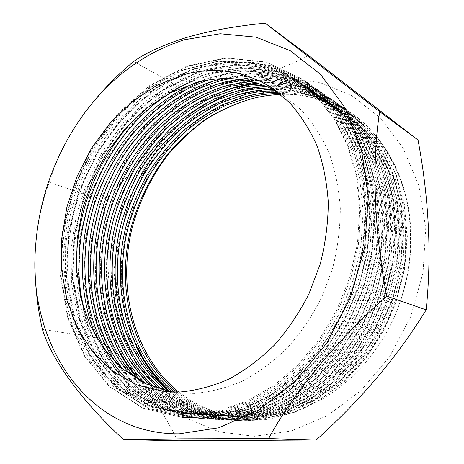 <?xml version="1.0" encoding="UTF-8"?>
<svg xmlns="http://www.w3.org/2000/svg" width="464" height="464" viewBox="0 0 464 464"><rect width="100%" height="100%" fill="white"/><g stroke="black" fill="none" stroke-linecap="round" stroke-linejoin="round"><path stroke-width="0.35" stroke-dasharray="2.32 1.74" d="M252.561 82.644L286.172 78.317L319.841 82.505L351.851 95.671L380.3 117.798L403.251 148.271L418.882 185.745L425.749 228.166L423.017 272.861L410.652 316.802L389.453 356.932L360.986 390.566L327.381 415.669L291.027 431.033L254.272 436.311L219.252 431.885L187.688 418.69L160.886 398.025L139.734 371.368L124.758 340.245L116.203 306.153L114.103 270.5L118.314 234.639L128.563 199.822L144.466 167.26L165.532 138.127L191.133 113.57L220.47 94.72L252.561 82.644M308.554 55.535C291.276 64.693 271.916 72.077 250.485 77.674C229.036 83.004 206.323 86.6 182.352 88.479L133.62 61.474M35.067 254.893L35.032 256.198C36.25 228.914 41.029 204.276 49.37 182.282C56.26 159.378 67.918 136.381 84.349 113.286L83.561 114.353M276.451 91.17L282.82 94.946L301.246 109.858C312.318 122.044 321.558 136.3 328.97 152.627C335.141 169.957 338.923 188.5 340.315 208.266C340.245 228.421 337.635 248.594 332.479 268.789L321.459 297.871C311.965 316.315 300.637 332.972 287.46 347.849C273.476 361.427 258.547 372.464 242.678 380.961C226.56 387.881 210.453 392.039 194.37 393.426L179.962 393.043L172.62 392.086M83.99 309.349C97.08 365.493 139.716 410.605 197.252 414.306L207.889 414.514L234.065 411.075L260.687 401.812L286.369 386.825L309.83 366.751L330.67 341.724L347.797 312.603L360.215 280.958L367.505 248.141L369.53 214.728L366.148 182.474L357.779 153.05L344.856 126.95L327.833 104.823L307.719 87.621C276.364 67.483 242.974 62.048 207.547 71.317L177.758 82.83L150.017 100.833L125.866 123.923L105.548 151.438L89.685 182.451L79.048 215.186L73.695 249.307L74.037 283.498L80.144 315.914L92.174 346.161L109.945 372.482L132.71 393.205L160.411 407.554L191.649 413.946L202.333 414.155L228.642 410.681L255.409 401.325L281.248 386.193L304.865 365.928L325.856 340.657L343.122 311.257L355.65 279.311L363.022 246.193L365.093 212.477L361.723 179.951L353.33 150.284L340.356 123.992L323.257 101.72L303.05 84.425C271.556 64.206 238.015 58.806 202.432 68.237L172.509 79.895L144.64 98.09L120.379 121.394L99.951 149.141L83.99 180.392L73.266 213.37L67.843 247.741L68.127 282.176L74.194 314.824L86.205 345.291L103.988 371.809L126.8 392.689L154.587 407.148L185.942 413.581L196.678 413.784L223.114 410.275L250.032 400.826L276.034 385.549L299.814 365.081L320.955 339.567L338.36 309.882L350.999 277.629L358.452 244.197L360.569 210.175L357.205 177.364L348.795 147.459L335.768 120.971L318.594 98.554L298.294 81.165C284.415 71.74 269.433 65.523 253.35 62.518C269.195 65.407 284.096 71.566 298.05 80.997L318.171 98.246L335.118 120.408L348.116 146.926L356.48 177.004L359.693 209.595L357.483 243.467L349.833 277.246L337.015 309.563L319.568 339.085L298.265 364.669L274.044 385.398L247.933 400.641L220.974 410.072L194.172 413.621L183.355 413.418L148.022 405.553L117.479 387.747L93.107 361.804L75.742 329.707L65.789 293.439L63.313 254.904L68.138 215.876L79.901 178.043L98.09 143.005L122.003 112.323L150.771 87.516L183.251 70.064L218.034 61.347L253.35 62.518L217.616 61.242L182.915 69.791L150.052 87.226L121.058 111.975L97.022 142.454L78.468 177.689L66.543 215.221L61.422 254.405L63.649 293.045L73.277 329.138L90.497 361.52L114.475 387.359L144.867 405.292L180.142 413.209L190.924 413.412L192.235 417.635L192.78 417.67L194.172 413.621L190.924 413.412M76.403 266.858C76.009 340.309 122.629 409.637 194.81 414.149L205.471 414.358L231.704 410.901L258.39 401.598L284.136 386.553L307.673 366.392L328.576 341.26L345.761 312.017L358.225 280.244L365.557 247.295L367.598 213.747L364.223 181.378L355.842 151.85L342.896 125.663L325.844 103.472L305.689 86.229C274.27 66.056 240.81 60.639 205.32 69.977L175.473 81.554L147.674 99.638L123.476 122.821L103.112 150.44L87.203 181.552L76.531 214.391L71.143 248.629L71.462 282.918L77.552 315.439L89.575 345.784L107.346 372.186L130.135 392.979L157.876 407.375L189.161 413.789L199.868 413.992L226.235 410.501L253.066 401.105L278.974 385.915L302.667 365.562L323.721 340.187L341.046 310.66L353.626 278.586L361.033 245.328L363.121 211.48L359.757 178.831L351.358 149.06L338.36 122.682L321.233 100.346L300.985 83.01C269.422 62.75 235.816 57.374 200.17 66.868L170.189 78.602L142.268 96.877L117.955 120.275L97.481 148.12L81.473 179.481L70.714 212.564L65.25 247.051L65.511 281.59L71.56 314.343L83.566 344.909L101.349 371.507L124.178 392.457L152.006 406.963L183.419 413.418L194.172 413.621M128.418 381.077C148.463 400.913 173.24 412.107 202.762 414.659L213.347 414.868L239.401 411.464L265.872 402.288L291.398 387.446L314.708 367.563L335.391 342.774L352.385 313.925L364.698 282.576L371.913 250.055L373.891 216.937L370.498 184.956L362.152 155.765L349.276 129.85L332.328 107.874L312.301 90.758C281.091 70.702 247.851 65.233 212.582 74.356L194.178 80.527M96.57 337.693C115.275 380.492 152.998 411.29 200.361 414.509L210.969 414.712L237.075 411.295L263.616 402.079L289.205 387.173L312.585 367.21L333.338 342.316L350.39 313.351L362.744 281.868L369.994 249.226L371.995 215.975L368.607 183.877L360.25 154.582L347.35 128.586L330.374 106.546L310.306 89.395C279.032 69.298 245.723 63.846 210.389 73.034C184.167 80.208 160.579 93.896 139.629 114.092M122.716 368.961C143.939 396.221 172.428 411.568 208.179 415.007L218.718 415.216L244.638 411.852L270.964 402.758L296.334 388.055L319.493 368.358L340.031 343.801L356.891 315.224L369.095 284.159L376.234 251.935L378.172 219.107L374.767 187.392L366.444 158.433L353.62 132.71L336.748 110.873L316.813 93.85C285.743 73.875 252.648 68.37 217.535 77.343L208.388 80.034M115.797 362.645C137.245 393.576 167.249 410.982 205.819 414.857L216.381 415.065L242.359 411.684L268.749 402.555L294.188 387.788L317.405 368.01L338.012 343.354L354.931 314.656L367.181 283.469L374.349 251.117L376.31 218.161L372.911 186.331L364.576 157.273L351.729 131.463L334.822 109.568L314.847 92.504C283.719 72.494 250.56 67.007 215.377 76.038L197.02 82.169M135.906 378.438C156.356 400.246 182.224 412.554 213.504 415.35L223.996 415.558L249.789 412.229L275.97 403.222L301.188 388.652L324.191 369.141L344.584 344.81L361.317 316.494L373.416 285.714L380.48 253.779L382.371 221.235L378.966 189.788L370.661 161.049L357.889 135.511L341.092 113.813L321.245 96.883C292.935 78.439 262.502 72.343 229.947 78.59M130.523 374.935C151.328 398.744 178.217 412.165 211.184 415.199L221.699 415.408L247.544 412.061L273.789 403.025L299.077 388.391L322.144 368.799L342.6 344.369L359.391 315.943L371.536 285.041L378.63 252.979L380.544 220.307L377.139 188.744L368.828 159.912L356.027 134.293L339.201 112.532L319.313 95.561C288.828 75.905 256.29 70.267 221.705 78.648M146.427 384.041C166.17 402.723 190.269 413.267 218.741 415.686L229.187 415.895L254.852 412.595L280.888 403.68L305.956 389.244L328.808 369.907L349.056 345.802L365.661 317.747L377.655 287.245L384.644 255.594L386.5 223.329L383.084 192.137L374.808 163.624L362.082 138.272L345.361 116.713L325.6 99.87C300.637 83.375 273.563 76.763 244.383 80.034M142.088 381.918C162.122 401.772 186.911 412.977 216.462 415.535L226.925 415.744L252.648 412.438L278.748 403.477L303.879 388.989L326.795 369.576L347.107 345.373L363.77 317.202L375.811 286.578L382.835 254.806L384.702 222.418L381.292 191.116L373.004 162.504L360.255 137.071L343.499 115.449L323.704 98.571C297.494 81.333 269.149 74.884 238.67 79.222M155.138 387.585C174.325 404.359 197.241 413.836 223.892 416.011L234.291 416.225L259.828 412.96L285.725 404.127L310.636 389.824L333.343 370.661L353.452 346.776L369.93 318.977L381.82 288.747L388.739 257.375L390.555 225.382L387.133 194.445L378.879 166.153L366.206 140.981L349.554 119.561L329.892 102.805C306.948 87.534 281.979 80.742 254.985 82.418M151.513 386.222C170.92 403.721 194.3 413.604 221.647 415.872L232.07 416.08L257.659 412.803L283.62 403.929L308.601 389.569L331.371 370.336L351.538 346.353L368.068 318.437L380.01 288.092L386.959 256.598L388.791 224.489L385.369 193.442L377.104 165.051L364.408 139.797L347.727 118.32L328.025 101.529C304.309 85.788 278.533 79.048 250.699 81.31M162.568 389.899C181.343 405.49 203.476 414.3 228.961 416.336L239.308 416.55L264.724 413.32L290.476 404.562L315.242 390.392L337.798 371.403L357.767 347.733L374.117 320.183L385.915 290.22L392.764 259.121L394.539 227.401L391.111 196.713L382.881 168.641L370.26 143.643L353.684 122.357L334.109 105.693C312.434 91.211 288.811 84.355 263.245 85.121M159.448 389C178.385 405.043 200.825 414.108 226.751 416.196L237.121 416.405L262.589 413.163L288.405 404.37L313.235 390.143L335.861 371.084L355.888 347.316L372.296 319.655L384.134 289.582L391.013 258.361L392.805 226.519L389.377 195.727L381.141 167.556L368.497 142.483L351.886 121.139L332.27 104.435C310.109 89.651 285.975 82.812 259.857 83.92M169.058 391.43C187.56 406.296 209.189 414.706 233.949 416.655L244.25 416.869L269.532 413.673L295.15 404.997L319.766 390.949L342.177 372.134L362.007 348.673L378.241 321.366L389.934 291.67L396.714 260.838L398.454 229.384L395.021 198.946L386.814 171.083L374.245 146.264L357.744 125.112L338.256 108.535C317.382 94.557 294.623 87.684 269.973 87.922M166.315 390.839C184.921 405.977 206.741 414.538 231.774 416.515L242.098 416.73L267.438 413.517L293.115 404.805L317.799 390.705L340.274 371.815L360.163 348.261L376.443 320.85L388.182 291.038L394.997 260.089L396.749 228.52L393.315 197.977L385.103 170.015L372.511 145.122L355.975 123.911L336.446 107.3C315.271 93.125 292.181 86.258 267.183 86.693M174.447 392.115C192.85 406.76 214.322 415.048 238.85 416.974L249.104 417.182L274.265 414.021C291.438 409.283 308.084 401.772 324.214 391.5C339.544 379.923 353.527 365.957 366.177 349.595C377.76 331.998 386.993 313.165 393.884 293.097L400.6 262.525C402.694 241.547 402.114 221.079 398.86 201.138C394.22 182.137 387.324 164.708 378.166 148.84C367.766 133.98 355.824 121.475 342.339 111.331C321.952 97.66 299.709 90.787 275.622 90.724M172.388 392.051C190.779 406.65 212.222 414.915 236.715 416.834L246.993 417.049L272.206 413.871L297.743 405.234L322.277 391.256L344.613 372.534L364.362 349.195L380.526 322.028L392.167 292.477L398.907 261.795L400.623 230.486L397.19 200.181L389 172.44L376.455 147.714L359.994 126.637L340.559 110.113C319.992 96.326 297.557 89.453 273.261 89.5M178.704 392.063L189.451 399.695L201.011 406.093C214.304 412.519 228.526 416.249 243.681 417.281L253.889 417.496C270.524 416.411 287.315 412.525 304.262 405.838C320.891 397.515 336.377 386.75 350.714 373.555C364.42 358.892 376.269 342.27 386.263 323.675L397.77 294.495L404.417 264.184C406.481 243.38 405.89 223.08 402.642 203.29C398.013 184.44 391.135 167.133 382.017 151.368C371.664 136.607 359.78 124.178 346.353 114.08C325.908 100.375 303.607 93.513 279.456 93.49M176.952 392.109C195.39 406.858 216.937 415.205 241.576 417.148L251.807 417.356L276.898 414.213C294.014 409.497 310.613 402.027 326.685 391.802C341.956 380.289 355.894 366.392 368.491 350.111C380.028 332.595 389.221 313.855 396.076 293.886L402.752 263.465C404.834 242.579 404.243 222.21 400.995 202.356C396.36 183.437 389.476 166.077 380.341 150.266C369.97 135.465 358.057 123.001 344.601 112.885C324.226 99.221 302 92.353 277.919 92.284M201.011 406.093L214.519 411.846L228.752 415.877L243.652 418.093L259.011 418.4L274.653 416.742L290.389 413.088L305.88 407.479L321.018 399.933L335.727 390.41L349.624 379.1L362.494 366.171L374.291 351.637L384.772 335.692L393.721 318.623C408.848 283.817 414.016 248.629 409.231 213.069C398.205 138.632 339.341 91.315 280.674 94.482M182.352 88.479C165.909 132.054 139.142 169.36 102.057 200.39C112.491 247.672 110.942 293.538 97.399 337.983L42.369 329.312M97.399 337.983C133.876 370.481 160.59 404.753 177.532 440.8M102.057 200.39L49.37 182.282M393.721 318.623C410.466 279.293 414.712 239.656 406.47 199.723C397.027 161.356 378.305 132.205 350.303 112.271L324.475 98.635L296.409 91.704L267.676 91.559L239.842 97.689L213.121 109.649L188.645 126.771L167.481 147.906L149.617 172.776L135.72 200.471L126.359 229.593L121.556 259.944L121.643 290.539L126.672 319.824L136.712 347.437M169.638 391.546C189.451 408.97 213.185 418.743 240.845 420.848L266.823 419.595L293.515 412.618L319.626 399.823L343.702 381.756L365.127 358.724L383.026 331.279L396.279 300.881L404.306 269.108L406.998 236.472L404.15 204.624L396.134 175.305L383.444 149.24L366.502 126.968L346.318 109.504L311.205 92.759L272.989 88.096L235.486 94.992L200.164 112.265L169.534 138.04L144.861 170.537L127.182 208.04L117.583 247.892L116.447 288.939L124.114 327.874L140.754 363.329L165.648 392.063L197.96 411.939L235.956 420.57L262.056 419.299L288.898 412.258L315.155 399.347L339.387 381.118L360.951 357.883L378.989 330.188L392.347 299.524L400.449 267.479L403.181 234.564L400.351 202.455L392.306 172.915L379.569 146.665L362.546 124.248L342.27 106.697L307 89.9L268.61 85.283L230.939 92.301L195.454 109.759L164.685 135.761L139.884 168.513L122.102 206.289L112.416 246.413L111.209 287.738L118.842 326.94L135.488 362.639L160.428 391.575L192.838 411.591L230.991 420.28L257.213 418.998L284.194 411.887L310.607 398.866L334.991 380.468L356.712 357.025L374.877 329.08L388.345 298.143L396.529 265.814L399.307 232.621L396.482 200.251L388.414 170.485L375.625 144.043L358.527 121.487L338.157 103.843L302.719 86.994L264.155 82.424L226.316 89.569L190.681 107.219L159.767 133.446L134.838 166.46L116.945 204.508L107.172 244.917L105.896 286.526L113.494 325.989L130.14 361.937L155.127 391.077L187.636 411.237L225.939 419.99L252.288 418.69L279.415 411.516L305.985 398.373L330.525 379.807L352.391 356.149L370.695 327.955L384.273 296.74L392.532 264.126L395.357 230.649L392.544 198.012L384.453 168.009L371.612 141.381L354.438 118.68L333.976 100.937L307.203 86.93L278.098 80.098L248.362 80.492L219.611 87.505L192.079 100.671L167.017 119.178L145.458 141.827L127.385 168.362L113.564 197.658L104.51 228.305L100.241 260.194L101.146 292.007L107.213 322.225L118.598 350.587M139.38 380.463C160.614 403.808 187.758 416.887 220.806 419.688L247.283 418.377L274.555 411.133L301.281 397.868L325.977 379.134L347.994 355.262L366.432 326.807L380.126 295.307L388.467 262.404L391.338 228.636L388.536 195.733L380.428 165.491L367.529 138.672L350.279 115.826L329.724 97.991L293.961 81.038L255.049 76.572L216.874 83.984L180.914 102.016L149.715 128.719L124.532 162.261L106.413 200.877L96.454 241.854L95.045 284.038L102.561 324.052L119.202 360.499L144.269 390.056L176.975 410.518L215.586 419.386L242.191 418.058L269.607 410.744L296.49 397.364L321.343 378.456L343.517 354.357L362.1 325.635L375.904 293.851L384.331 260.652L387.249 226.589L384.459 193.407L376.327 162.934L363.382 135.917L346.051 112.92L325.397 94.987L289.472 77.987L250.386 73.573L212.042 81.125L175.926 99.36L144.577 126.307L119.265 160.115L101.03 199.021L90.979 240.288L89.494 282.767L96.97 323.06L113.605 359.762L138.713 389.534L171.512 410.147L210.285 419.079L237.011 417.733L264.573 410.35L291.618 396.842L316.634 377.76L338.958 353.435L357.686 324.446L371.606 292.366L380.115 258.866L383.084 224.506L380.306 191.046L372.151 160.329L359.153 133.116L341.753 109.968L321.001 91.936L284.913 74.89L245.647 70.528L207.135 78.219L170.856 96.657L139.362 123.853L113.918 157.934L95.572 197.136L85.422 238.705L83.862 281.48L91.292 322.051L107.921 359.02L133.069 389.006L165.961 409.77L204.885 418.772L231.745 417.403L259.451 409.95L286.653 396.314L311.837 377.046L334.318 352.495L353.185 323.234L367.227 290.858L375.823 257.05L378.844 222.384L376.078 188.639L367.906 157.673L354.856 130.262L337.374 106.964L316.535 88.833L280.279 71.734L240.839 67.437L202.147 75.272L165.712 93.919L134.067 121.365L108.495 155.724L90.028 195.222L79.785 237.092L78.149 280.169L85.533 321.03L102.144 358.26L127.333 388.467L160.318 409.387L199.398 418.453L226.38 417.066L254.243 409.544L281.602 395.775L306.948 376.327L329.591 351.538L348.609 322.004L362.767 289.321L371.449 255.2L374.523 220.22L371.774 186.186L363.579 154.97L350.477 127.356L332.926 103.901L311.988 85.678L275.564 68.533L235.944 64.293L197.09 72.274L160.486 91.135L128.696 118.842L102.991 153.485L84.407 193.285L74.06 235.457L72.343 278.841L79.68 319.992L96.28 357.489L121.504 387.921L154.582 408.999L193.813 418.128L220.928 416.724L248.936 409.126L276.463 395.229L301.971 375.591L324.777 350.569L343.94 320.746L358.22 287.75L366.995 253.315L370.121 218.016L367.389 183.686L359.177 152.221L346.022 124.398L328.39 100.792L307.359 82.464L270.773 65.273L230.973 61.103L191.945 69.235L155.179 88.311L123.244 116.273L97.399 151.206L78.7 191.313L68.254 233.798L66.456 277.495L73.735 318.936L90.323 356.706L115.582 387.365L148.747 408.604L188.129 417.803L215.371 416.376L243.53 408.703L271.225 394.673L296.902 374.842L319.87 349.578L339.184 319.464L353.591 286.155L362.454 251.389L365.638 215.777L362.923 181.146L354.693 149.42L341.487 121.388L323.779 97.626L302.65 79.199L265.901 61.961L225.922 57.855L186.719 66.143L149.791 85.44L117.705 113.668L91.727 148.898L72.906 189.312L62.356 232.11L60.477 276.121L67.703 317.869L84.274 355.911L109.562 386.802L142.819 408.204L182.346 417.467L192.235 417.635M409.231 213.069C403.112 169.841 380.84 133.377 350.668 112.526L323.675 98.449L294.298 91.681L264.364 92.278L235.497 99.609L207.976 113.21L183.199 132.17L162.104 155.318L144.733 182.375L131.956 211.961L124.161 242.846L121.452 274.816L124.155 306.211L132.223 335.803L145.818 363.121M170.184 391.651C189.979 409.033 213.684 418.772 241.297 420.877L267.264 419.624L293.95 412.653L320.038 399.869L344.102 381.814L365.51 358.805L383.403 331.377L396.645 301.008L404.666 269.259L407.351 236.646L404.504 204.821L396.488 175.525L383.803 149.478L366.867 127.217L346.695 109.765L311.599 93.026L273.4 88.357L235.909 95.248L200.599 112.497L169.981 138.255L145.319 170.723L127.652 208.208L118.065 248.031L116.934 289.049L124.601 327.961L141.247 363.393L166.135 392.109L198.435 411.974L236.42 420.593L262.508 419.328L289.333 412.293L315.578 399.394L339.793 381.176L361.346 357.959L379.372 330.293L392.718 299.657L400.815 267.629L403.541 234.743L400.71 202.658L392.672 173.142L379.935 146.908L362.923 124.509L342.652 106.964L307.394 90.167L269.021 85.544L231.368 92.556L195.901 109.997L165.143 135.975L140.354 168.705L122.577 206.457L112.903 246.552L111.702 287.854L119.341 327.027L135.987 362.703L160.921 391.622L193.32 411.626L231.461 420.309L257.671 419.027L284.641 411.922L311.037 398.912L335.408 380.532L357.112 357.106L375.266 329.185L388.722 298.277L396.9 265.971L399.672 232.806L396.848 200.46L388.786 170.711L375.997 144.292L358.904 121.748L338.546 104.11C313.693 87.441 286.688 80.463 257.526 83.166M227.783 89.482L199.369 102.335L173.455 120.936L151.229 143.973L132.704 171.117L118.703 201.161L109.765 232.621L105.937 265.327L107.607 297.76L114.759 328.413L127.559 356.926L145.713 381.547L168.513 400.873L195.889 414.172L226.415 420.013L252.758 418.719L279.867 411.551L306.42 398.419L330.948 379.871L352.797 356.23L371.09 328.06L384.656 296.873L392.909 264.283L395.728 230.834L392.915 198.221L384.83 168.246L371.989 141.636L354.827 118.946L334.37 101.21L298.787 84.315L260.066 79.791L222.076 87.058L186.29 104.881L155.249 131.324L130.204 164.569L112.213 202.878L102.353 243.542L101.019 285.406L108.582 325.119L125.222 361.288L150.249 390.618L182.845 410.918L221.293 419.717L247.759 418.406L275.013 411.168L301.722 397.921L326.407 379.198L348.406 355.343L366.838 326.917L380.515 295.446L388.849 262.566L391.72 228.827L388.913 195.947L380.805 165.729L367.917 138.927L350.674 116.093L330.124 98.269L294.379 81.322L255.484 76.85L217.32 84.245L181.378 102.266L150.191 128.946L125.025 162.458L106.911 201.051L96.964 241.999L95.561 284.154L103.083 324.145L119.718 360.569L144.785 390.108L177.48 410.553L216.079 419.415L242.672 418.087L270.077 410.785L296.943 397.41L321.784 378.52L343.94 354.444L362.512 325.745L376.304 293.99L384.72 260.82L387.637 226.78L384.842 193.627L376.716 163.177L363.77 136.178L346.451 113.193L325.809 95.271L289.896 78.277L250.827 73.857L212.495 81.391L176.395 99.609L145.058 126.533L119.764 160.318L101.541 199.195L91.495 240.439L90.016 282.889L97.498 323.153L114.132 359.832L139.241 389.586L172.028 410.182L210.784 419.108L237.504 417.762L265.048 410.391L292.076 396.894L317.08 377.824L339.393 353.522L358.104 324.562L372.012 292.511L380.515 259.034L383.479 224.704L380.7 191.267L372.546 160.573L359.554 133.377L342.159 110.246L321.419 92.226L292.865 77.563L261.795 71.021L230.237 72.575L199.868 81.455L171.054 97.104L145.348 118.39L123.575 144.124L105.885 173.896L93.223 206.051L85.852 239.552L84.001 273.888L87.951 307.098L97.707 338.308L113.384 366.502M122.27 377.713C143.707 402.172 171.413 415.866 205.395 418.801L232.238 417.432L259.939 409.99L287.123 396.366L312.289 377.116L334.759 352.588L353.614 323.35L367.639 291.003L376.229 257.224L379.245 222.581L376.478 188.865L368.306 157.922L355.262 130.529L337.792 107.248L316.953 89.129L280.714 72.036L241.292 67.727L202.623 75.551L166.193 94.175L134.566 121.603L109.005 155.933L90.555 195.402L80.318 237.243L78.689 280.291L86.072 321.129L102.689 358.33L127.878 388.519L160.851 409.428L199.914 418.482L226.89 417.095L254.736 409.584L282.083 395.827L307.412 376.397L330.037 351.631L349.038 322.12L363.19 289.466L371.861 255.374L374.929 220.423L372.18 186.418L363.991 155.225L350.894 127.629L333.343 104.191L312.417 85.979L276.01 68.834L236.408 64.589L197.565 72.558L160.979 91.402L129.207 119.08L103.513 153.694L84.935 193.465L74.6 235.613L72.894 278.968L80.231 320.09L96.837 357.564L122.055 387.974L155.127 409.039L194.341 418.157L221.438 416.759L249.435 409.167L276.95 395.282L302.441 375.66L325.235 350.656L344.381 320.862L358.655 287.9L367.418 253.489L370.539 218.225L367.807 183.924L359.594 152.482L346.446 124.677L328.819 101.082L307.794 82.772L271.225 65.581L231.443 61.405L192.432 69.519L155.684 88.578L123.76 116.516L97.927 151.426L79.24 191.499L68.8 233.955L67.013 277.623L74.298 319.035L90.886 356.781L116.139 387.417L149.304 408.645L188.668 417.832L215.899 416.411L244.041 408.743L271.718 394.725L297.383 374.912L320.334 349.67L339.636 319.586L354.032 286.305L362.883 251.575L366.061 215.986L363.347 181.383L355.117 149.686L341.916 121.672L324.214 97.921L303.096 79.506L266.359 62.275L226.403 58.162L187.212 66.433L150.301 85.712L118.227 113.918L92.266 149.118L73.451 189.503L62.913 232.273L61.039 276.254L68.272 317.968L84.842 355.987L110.13 386.854L143.376 408.239L182.897 417.496L192.78 417.67M282.82 94.946L270.326 86.93M300.985 83.01L303.05 84.425M305.683 86.229L307.713 87.621M310.306 89.39L312.301 90.758M314.847 92.504L316.808 93.844M319.313 95.561L321.245 96.883M323.704 98.565L325.6 99.87M328.019 101.523L329.887 102.805M332.27 104.435L334.103 105.693M336.446 107.294L338.25 108.535M340.559 110.113L342.333 111.331M344.601 112.88L346.353 114.08M183.419 413.418L185.942 413.581M189.167 413.789L191.649 413.946M194.81 414.149L197.252 414.306M200.361 414.509L202.762 414.659M205.819 414.857L208.179 415.007M211.184 415.199L213.504 415.35M216.462 415.535L218.741 415.686M221.647 415.872L223.892 416.011M226.757 416.196L228.961 416.336M231.774 416.515L233.949 416.655M236.715 416.834L238.85 416.974M241.576 417.148L243.681 417.281M179.962 393.043L165.184 391.651M350.303 112.271L350.668 112.526M240.845 420.848L241.297 420.877M346.318 109.504L346.695 109.765M235.956 420.57L236.42 420.593M342.27 106.697L342.652 106.964M230.991 420.28L231.461 420.309M338.157 103.843L338.546 104.11M225.939 419.99L226.415 420.013M333.976 100.937L334.37 101.21M220.806 419.688L221.293 419.717M329.724 97.991L330.124 98.269M215.586 419.386L216.079 419.415M325.397 94.987L325.809 95.271M210.285 419.079L210.784 419.108M321.001 91.936L321.419 92.226M204.885 418.772L205.395 418.801M316.535 88.833L316.953 89.129M199.398 418.453L199.914 418.482M311.988 85.678L312.417 85.979M193.813 418.128L194.341 418.157M307.359 82.464L307.794 82.772M188.129 417.803L188.668 417.832M302.65 79.199L303.096 79.506M182.346 417.467L182.897 417.496M180.142 413.209L183.355 413.418"/><path stroke-width="0.7" d="M123.511 439.582L177.532 440.8L316.164 440.005C360.83 399.962 397.497 356.584 426.167 309.871C431.775 255.473 429.067 198.853 418.035 140.018L308.554 55.535L265.199 23.2L379.72 111.702C371.705 160.086 373.88 230.654 386.761 296.154C336.771 340.112 291.728 395.2 268.656 438.584L181.963 438.845L123.511 439.582C80.794 400.473 51.318 358.672 42.369 329.312C37.027 305.544 34.568 281.497 35.003 257.16M179.197 433.834C87.853 434.704 30.462 345.651 35.067 254.893C37.317 203.244 53.482 156.397 83.561 114.353C110.606 77.511 144.234 52.647 184.44 39.753L220.174 33.756L256.012 37.161L290.139 50.634L320.491 74.321L344.92 107.683L361.392 149.333L368.277 196.98L364.634 247.567L350.436 297.54L326.639 343.308L295.075 381.686L258.193 410.304L218.695 427.802L179.197 433.834M84.657 112.874C98.844 93.948 115.171 76.815 133.62 61.474C146.583 52.42 164.389 44.376 187.033 37.34C210.03 30.665 236.089 25.949 265.199 23.2M183.976 74.646C214.362 66.416 243.148 70.511 270.326 86.93L288.95 102.039C300.133 114.411 309.459 128.917 316.929 145.557C323.141 163.229 326.929 182.166 328.286 202.368C328.152 222.975 325.444 243.617 320.148 264.289L308.867 294.077C299.176 312.974 287.628 330.043 274.212 345.286C259.979 359.2 244.812 370.51 228.7 379.221C212.35 386.321 196.034 390.589 179.754 392.028L165.184 391.651L137.477 385.114L113.042 371.571L92.759 352.083L77.233 327.822L66.81 300.017L61.637 269.868L61.706 238.548L66.874 207.159L76.891 176.772L91.42 148.416L110.009 123.07L132.112 101.72L157.047 85.283L183.976 74.646M172.62 392.086L146.369 384.012L123.418 369.547L104.545 349.694L90.265 325.56L80.881 298.282L76.519 268.981L77.152 238.722L82.644 208.551L92.748 179.452L107.138 152.378L125.39 128.255L146.972 107.984L171.233 92.423L197.397 82.383C224.837 75.162 251.192 78.091 276.451 91.17M229.947 78.59L222.413 80.284C167.666 94.778 121.794 142.663 101.628 200.657C82.041 258.181 88.23 324.29 122.716 368.961M221.705 78.648L220.29 79.002C166.669 93.287 121.493 139.461 100.601 196.011C80.347 252.01 84.39 316.924 115.797 362.645M244.383 80.034L227.215 83.178C170.775 97.921 123.888 148.468 105.055 208.522C86.629 268.325 96.587 336.081 135.906 378.438M238.67 79.222L225.127 81.919C169.308 96.582 122.786 146.137 103.42 205.453C84.541 264.428 93.015 331.603 130.523 374.935M254.985 82.418L231.948 86.031C174.557 100.821 127.136 152.923 109.278 214.026C91.657 275.059 104.22 343.615 146.427 384.041M250.699 81.31L229.883 84.79C172.846 99.574 125.611 151.102 107.364 211.833C89.43 272.42 100.966 340.704 142.088 381.918M263.245 85.121L249.789 86.287L238.461 88.392L212.611 97.138C196.997 104.905 182.468 114.608 169.024 126.249C156.478 138.626 145.255 152.523 135.355 167.939C126.376 184.046 119.213 200.767 113.877 218.103C96.843 279.757 111.174 348.621 155.138 387.585M259.857 83.92L247.086 85.144L234.575 87.615L210.65 95.909C195.083 103.652 180.577 113.326 167.15 124.932C154.616 137.257 143.388 151.096 133.47 166.448C124.456 182.491 117.241 199.16 111.83 216.456C94.563 277.901 108.211 346.678 151.513 386.222M269.973 87.922C260.176 88.073 250.583 89.297 241.193 91.605L217.117 99.882C201.451 107.654 186.893 117.386 173.443 129.067C160.904 141.491 149.704 155.446 139.85 170.932C130.941 187.108 123.882 203.882 118.68 221.253C102.074 283.127 117.543 351.979 162.568 389.899M267.183 86.693C257.659 86.913 248.327 88.148 239.192 90.399L215.139 98.693C199.491 106.465 184.945 116.191 171.489 127.867C158.943 140.279 147.732 154.216 137.854 169.685C128.917 185.838 121.817 202.6 116.563 219.971C99.783 281.781 114.817 350.668 159.448 389M275.622 90.724C265.443 90.753 255.467 91.959 245.711 94.325L221.63 102.556C205.97 110.299 191.423 120.002 177.99 131.666C165.474 144.078 154.315 158.021 144.507 173.507C135.668 189.666 128.69 206.422 123.581 223.77C107.288 285.592 123.459 354.241 169.058 391.43M273.261 89.5C263.216 89.575 253.373 90.793 243.739 93.142C227.459 97.811 211.799 104.794 196.753 114.092C182.41 124.503 169.464 136.48 157.922 150.011C141.358 171.558 128.835 196.69 121.429 222.732C105.015 284.6 120.918 353.359 166.315 390.839M279.456 93.49C269.485 93.542 259.718 94.714 250.16 97.011L226.165 105.142C210.563 112.816 196.069 122.444 182.694 134.026C170.23 146.351 159.123 160.208 149.367 175.595C140.58 191.661 133.655 208.313 128.592 225.562C112.479 287.03 128.835 355.279 174.447 392.115M277.919 92.284C267.809 92.319 257.909 93.502 248.223 95.845L224.164 104.029C208.516 111.743 193.993 121.417 180.583 133.052C168.09 145.441 156.954 159.355 147.175 174.812C138.365 190.942 131.428 207.663 126.359 224.976C110.206 286.682 126.626 355.163 172.388 392.051M194.178 80.527C112.01 113.761 62.159 221.966 83.99 309.349M139.629 114.092C99.934 152.494 75.748 210.592 76.403 266.858M208.388 80.034C152.726 98.994 108.477 152.099 91.884 212.692C75.603 273.516 87.858 340.414 128.418 381.077M197.02 82.169C151.972 101.169 115.93 141.334 96.634 190.02C78.143 237.835 77.239 293.579 96.57 337.693M178.704 392.063C133.081 355.082 116.835 287.355 132.536 226.357C139.797 200.32 151.867 175.914 168.061 154.669C179.556 141.143 192.328 129.288 206.381 119.103C221.038 110.026 236.454 103.159 252.636 98.501C236.478 103.054 220.934 109.898 206.01 119.033C191.777 129.282 178.942 141.079 167.51 154.425C151.102 175.682 138.736 200.5 131.469 226.229C115.379 287.361 131.596 355.285 176.952 392.109M280.674 94.482C271.225 94.784 261.882 96.123 252.636 98.501M316.164 440.005L268.656 438.584M418.035 140.018L379.72 111.702M426.167 309.871L386.761 296.154M136.712 347.437C144.977 364.756 155.95 379.459 169.638 391.546M118.598 350.587C124.346 361.618 131.271 371.577 139.38 380.463M145.818 363.121C152.749 373.978 160.869 383.49 170.184 391.651M257.526 83.166C247.382 84.164 237.469 86.263 227.783 89.482M113.384 366.502L122.27 377.713"/></g></svg>
